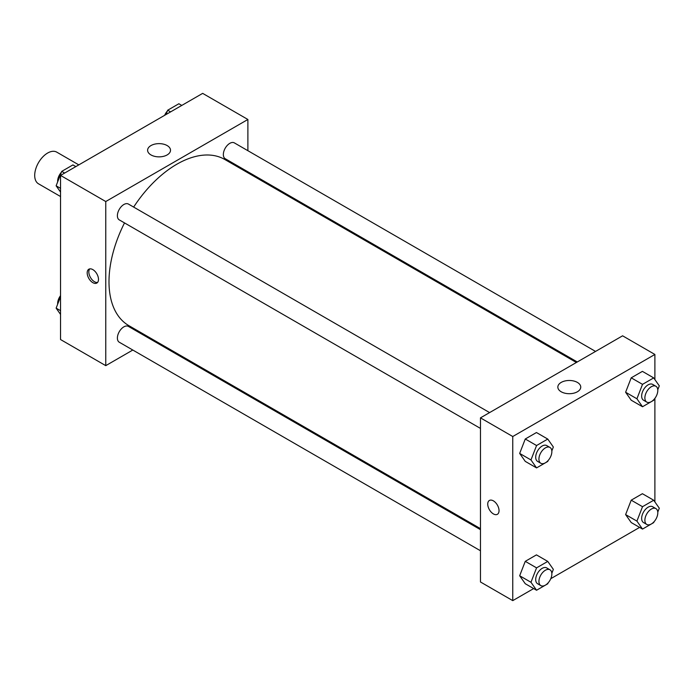 <?xml version="1.0" encoding="UTF-8"?>
<svg xmlns="http://www.w3.org/2000/svg" width="694" height="694" viewBox="0 0 694 694"><rect width="100%" height="100%" fill="white"/><g stroke="black" fill="none" stroke-linecap="round" stroke-linejoin="round"><path stroke-width="1.04" d="M78.812 164.877L56.761 152.142A18.27 10.549 120 0 0 42.672 157.035A18.27 10.549 120 0 0 34.7 175.426A18.27 10.549 120 0 0 38.482 183.789L60.543 196.523M132.806 350.036L105.766 365.651L60.543 339.539L60.543 175.426L202.665 93.369L247.888 119.481L247.888 150.702M247.888 171.8L247.888 172.823M150.962 145.575A11.46 6.619 180 0 1 163.446 144.135A11.46 6.619 180 0 1 170.516 150.251A11.46 6.619 180 0 1 159.065 156.861A11.46 6.619 180 0 1 147.605 150.251A11.46 6.619 180 0 1 150.962 145.575M105.766 365.651L105.766 201.538L60.543 175.426M105.766 201.538L247.888 119.481M92.84 282.658A7.998 4.615 60 0 1 87.618 275.613A7.998 4.615 60 0 1 88.849 269.211A7.998 4.615 60 0 1 96.839 273.826A7.998 4.615 60 0 1 96.839 283.057A7.998 4.615 60 0 1 92.84 282.658M89.743 268.882A7.998 4.615 -120 0 0 89.5 275.423A7.998 4.615 -120 0 0 94.471 281.721A7.998 4.615 -120 0 0 97.568 282.441M151.96 338.976L151.075 339.487M489.6 412.592L128.425 204.062A9.135 5.274 120 0 0 119.281 209.345A9.135 5.274 120 0 0 119.281 219.894L480.465 428.415M480.465 529.661L128.425 326.406A9.135 5.274 120 0 0 121.381 328.852A9.135 5.274 120 0 0 117.39 338.047A9.135 5.274 120 0 0 119.281 342.229L480.465 550.758M595.547 351.424L234.372 142.895A9.135 5.274 120 0 0 227.328 145.341A9.135 5.274 120 0 0 223.347 154.536A9.135 5.274 120 0 0 225.238 158.718L577.278 361.973M124.512 222.913A95.928 55.39 120 0 0 108.993 281.729A95.928 55.39 120 0 0 128.858 325.642L480.465 528.637M576.393 362.485L224.795 159.481A95.928 55.39 120 0 0 133.647 207.081M533.66 588.573L512.762 600.631L480.465 581.98L480.465 417.866L622.596 335.809L654.893 354.461L654.893 379.592M550.784 578.683L639.608 527.397M519.667 453.416L525.263 461.38L519.667 453.416L525.263 438.998L519.667 453.416L530.971 459.949L536.566 445.531L547.757 439.068L553.352 447.023L551.825 450.961M536.453 432.536L525.263 438.998L536.453 432.536L547.757 439.068M625.615 392.249L631.21 400.212L625.615 392.249L631.21 377.831L625.615 392.249L636.919 398.781L642.514 384.355L653.705 377.9L659.3 385.855L657.773 389.785M642.401 371.368L631.21 377.831L642.401 371.368L653.705 377.9M625.615 514.592L631.21 522.547L625.615 514.592L631.21 500.174L625.615 514.592L636.919 521.116L642.514 506.698L653.705 500.235L659.3 508.199L657.773 512.129M642.401 493.712L631.21 500.174L642.401 493.712L653.705 500.235M512.762 600.631L512.762 436.517L654.893 354.461M654.893 398.365L654.893 501.927M519.667 575.76L525.263 583.723L519.667 575.76L525.263 561.342L519.667 575.76L530.971 582.283L536.566 567.865L547.757 561.411L553.352 569.366L551.825 573.296M536.453 554.879L525.263 561.342L536.453 554.879L547.757 561.411M561.194 391.772A11.46 6.619 180 0 1 557.837 387.096A11.46 6.619 180 0 1 569.297 380.477A11.46 6.619 180 0 1 580.748 387.096A11.46 6.619 180 0 1 573.678 393.203A11.46 6.619 180 0 1 561.194 391.772M512.762 436.517L480.465 417.866M499.038 510.645A7.998 4.615 60 0 1 497.381 514.306A7.998 4.615 60 0 1 489.391 509.691A7.998 4.615 60 0 1 489.391 500.461A7.998 4.615 60 0 1 495.551 502.603A7.998 4.615 60 0 1 499.038 510.645M489.391 500.461A7.998 4.615 -120 0 0 489.391 509.691A7.998 4.615 -120 0 0 497.381 514.306M548.095 460.564L547.757 461.449L536.566 467.903L530.971 459.949M549.96 447.439L546.725 445.574A9.135 5.274 120 0 0 539.689 448.02A9.135 5.274 120 0 0 535.699 457.216A9.135 5.274 120 0 0 537.59 461.397L540.826 463.262A9.135 5.274 120 0 0 549.96 457.988A9.135 5.274 120 0 0 549.96 447.439A9.135 5.274 120 0 0 542.916 449.886A9.135 5.274 120 0 0 538.934 459.081A9.135 5.274 120 0 0 540.826 463.262M536.566 467.903L525.263 461.38M536.566 445.531L525.263 438.998M654.052 399.388L653.705 400.273L642.514 406.736L636.919 398.781M655.908 386.272L652.681 384.407A9.135 5.274 120 0 0 645.637 386.853A9.135 5.274 120 0 0 641.646 396.048A9.135 5.274 120 0 0 643.546 400.23L646.773 402.095A9.135 5.274 120 0 0 655.908 396.821A9.135 5.274 120 0 0 655.908 386.272A9.135 5.274 120 0 0 648.864 388.718A9.135 5.274 120 0 0 644.882 397.914A9.135 5.274 120 0 0 646.773 402.095M642.514 406.736L631.21 400.212M642.514 384.355L631.21 377.831M548.095 582.899L547.757 583.784L536.566 590.247L530.971 582.283M549.96 569.783L546.725 567.918A9.135 5.274 120 0 0 539.689 570.364A9.135 5.274 120 0 0 535.699 579.559A9.135 5.274 120 0 0 537.59 583.741L540.826 585.606A9.135 5.274 120 0 0 549.96 580.331A9.135 5.274 120 0 0 549.96 569.783A9.135 5.274 120 0 0 542.916 572.229A9.135 5.274 120 0 0 538.934 581.425A9.135 5.274 120 0 0 540.826 585.606M536.566 590.247L525.263 583.723M536.566 567.865L525.263 561.342M654.052 521.732L653.705 522.617L642.514 529.08L636.919 521.116M655.908 508.607L652.681 506.741A9.135 5.274 120 0 0 645.637 509.196A9.135 5.274 120 0 0 641.646 518.383A9.135 5.274 120 0 0 643.546 522.573L646.773 524.438A9.135 5.274 120 0 0 655.908 519.164A9.135 5.274 120 0 0 655.908 508.607A9.135 5.274 120 0 0 648.864 511.062A9.135 5.274 120 0 0 644.882 520.248A9.135 5.274 120 0 0 646.773 524.438M642.514 529.08L631.21 522.547M642.514 506.698L631.21 500.174M60.543 192.073L56.136 185.801L61.731 171.383L72.922 164.92L75.828 166.603M60.543 188.343L56.136 185.801M64.637 173.058L61.731 171.383M61.384 172.268A9.135 5.274 120 0 0 57.637 181.203A9.135 5.274 120 0 0 57.663 181.871M166.005 114.536L167.679 110.216L178.87 103.753L181.776 105.427M170.585 111.89L167.679 110.216M167.332 111.101A9.135 5.274 120 0 0 164.652 115.317M60.543 314.408L56.136 308.145L60.543 296.789M60.543 310.686L56.136 308.145M60.543 295.635A9.135 5.274 120 0 0 57.637 303.547A9.135 5.274 120 0 0 57.663 304.215"/></g></svg>
